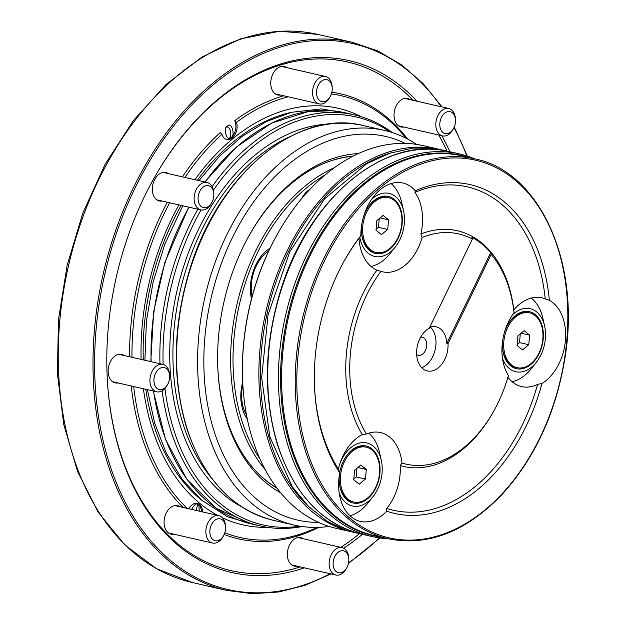 <?xml version="1.0" encoding="UTF-8"?>
<svg xmlns="http://www.w3.org/2000/svg" width="625" height="625" viewBox="0 0 625 625"><rect width="100%" height="100%" fill="white"/><g stroke="black" fill="none" stroke-linecap="round" stroke-linejoin="round"><path stroke-width="0.94" d="M231.008 137.344C235.656 136.125 231.57 121.078 227.609 126.016C222.883 126.547 226.445 142.547 230.766 137.531L231.008 137.344M226.492 127.164C230.008 125.477 232.398 135.75 229.477 138.062M199.242 511.156L198.922 505.391L198.25 504.594C196.531 502.836 194.336 504.453 191.672 509.422M197.617 504.219L196.195 510.453M339.703 472.75A29.242 19.891 -77.1 0 1 343.328 461.188A29.242 19.891 -77.1 0 1 344.062 459.75A29.242 19.891 -77.1 0 1 376.547 454.516A29.242 19.891 -77.1 0 1 366.172 499.859A29.242 19.891 -77.1 0 1 339.195 481.016A29.242 19.891 -77.1 0 1 339.656 473.047M343.953 459.945A28.117 19.125 -77.1 0 1 365.078 446.906L366.281 447.18A28.117 19.125 -77.1 0 1 378.656 478.852A28.117 19.125 -77.1 0 1 353.742 502A28.117 19.125 -77.1 0 1 344.352 461.797A28.117 19.125 -77.1 0 1 366.281 447.18M353.742 502L352.539 501.719A28.117 19.125 -77.1 0 1 339.188 480.797M368.836 433.141A44.984 30.594 -77.1 0 1 379.547 452.555L381.305 460.414A32.328 21.992 -77.1 0 1 373.023 496.609A32.328 21.992 -77.1 0 1 339.18 492.859M373.023 496.609L368.023 502.922A44.984 30.594 -77.1 0 1 349.938 515.75M339.586 464.664A32.328 21.992 -77.1 0 1 341.602 459.781A32.328 21.992 -77.1 0 1 363.688 442.602A32.328 21.992 -77.1 0 1 381.305 460.414M353.812 478.867L356.195 476.906L356.977 468.195M365.438 479.023L366.297 469.422L360.875 464.992L354.594 470.156L353.734 479.758L359.156 484.188L365.438 479.023L356.195 476.906M357.836 467.492L366.297 469.422M346.836 530.773L335.922 528.273A196.242 133.477 -77.1 0 1 242.641 380.727A196.242 133.477 -77.1 0 1 275.289 237.992A196.242 133.477 -77.1 0 1 423.445 145.68L434.359 148.172M242.641 380.727L242.602 379.859A193.992 131.945 -77.1 0 1 274.883 238.758L275.289 237.992M252.102 296.57A35.141 23.906 -77.1 0 1 268.789 250.891M251.5 298.836A38.062 25.891 -77.1 0 1 270.094 248.148M246.445 414.727A35.141 23.906 -77.1 0 1 242.836 384.695M247.289 418.992A38.062 25.891 -77.1 0 1 246.734 418.203A38.062 25.891 -77.1 0 1 242.703 382.102M247.258 418.836A37.094 25.227 -77.1 0 1 246.398 417.695M324.984 175.031A172.344 117.219 102.9 0 0 260.016 459.031M301.789 198.461A22.492 15.297 -77.1 0 1 310.086 189.133M265.305 469.789A174.031 118.367 -77.1 0 1 236.977 304.328A174.031 118.367 -77.1 0 1 334.43 167.641M276.867 487.945A174.031 118.367 -77.1 0 1 265.555 480.039A174.031 118.367 -77.1 0 1 239.008 447.766M301.164 176.047A174.031 118.367 -77.1 0 1 352.727 156.32M474.711 158.844A196.242 133.477 102.9 0 0 459.477 153.922A196.242 133.477 102.9 0 0 306.398 255.898A196.242 133.477 102.9 0 0 371.953 536.516A196.242 133.477 102.9 0 0 387.812 538.703M416.648 354.609A9.281 6.312 102.9 0 0 418.195 355.305A9.281 6.312 102.9 0 0 426.422 347.664A9.281 6.312 102.9 0 0 422.336 337.219A9.281 6.312 102.9 0 0 420.633 337.164M421.711 367.695A22.492 15.297 102.9 0 0 435.289 349.188A22.492 15.297 102.9 0 0 430.367 327.078M429.719 327.297A22.492 15.297 -77.1 0 1 436.133 326.812A22.492 15.297 -77.1 0 1 446.805 343.398L490.688 252.633A119.766 81.461 -77.1 0 0 471.891 237.273L472.375 239.047L429.219 328.32A22.492 15.297 102.9 0 0 419.797 338.781A22.492 15.297 102.9 0 0 427.305 370.945A22.492 15.297 102.9 0 0 448.016 343.672L446.805 343.398M448.016 343.672L491.172 254.398L490.688 252.633M507.914 377.25A45.547 30.977 102.9 0 0 521.609 386.602A45.547 30.977 102.9 0 0 537.609 384.344L541.953 383.516A168.688 114.734 -77.1 0 1 386.727 511.18L386.727 508.437A45.547 30.977 102.9 0 0 400.227 465.594L401.984 463.047A118.078 80.312 -77.1 0 0 495.141 408.578L494.625 409.539A120.891 82.227 -77.1 0 1 400.227 465.594M537.609 384.344A165.875 112.82 -77.1 0 1 386.727 508.437M491.172 254.398A118.078 80.312 -77.1 0 1 514.023 312.633A45.547 30.977 -77.1 0 0 502.172 344.641A45.547 30.977 -77.1 0 0 508.414 375.516A118.078 80.312 -77.1 0 1 495.141 408.578M362.25 434.562L366.445 434.008A118.078 80.312 -77.1 0 1 380.953 271.367L376.914 270.156A120.891 82.227 -77.1 0 0 362.25 434.562A45.547 30.977 102.9 0 0 338.406 468.953A165.875 112.82 -77.1 0 1 314.5 386.078M342.328 264.414A165.875 112.82 -77.1 0 1 358.977 238.383A45.547 30.977 102.9 0 0 376.914 270.156M338.406 468.953L339.711 472.766A168.688 114.734 -77.1 0 1 314.516 386.625A168.688 114.734 -77.1 0 1 342.586 263.93A168.688 114.734 -77.1 0 1 360.867 235.547L358.977 238.383M360.867 235.547A45.547 30.977 -77.1 0 1 402.883 183.008A45.547 30.977 -77.1 0 1 415.305 190.773A168.688 114.734 -77.1 0 1 549.375 300.32A45.547 30.977 -77.1 0 1 565.383 340.68A45.547 30.977 -77.1 0 1 541.953 383.516M386.727 511.18A45.547 30.977 -77.1 0 1 360.305 521.383A45.547 30.977 -77.1 0 1 339.711 472.766M549.375 300.32L545.234 298.852A45.547 30.977 102.9 0 0 541.93 297.805A45.547 30.977 102.9 0 0 513.805 309.922L514.023 312.633M472.375 239.047A118.078 80.312 -77.1 0 0 422.109 237.523L420.883 234A45.547 30.977 102.9 0 0 414.922 192.375A165.875 112.82 -77.1 0 1 545.234 298.852M414.922 192.375L415.305 190.773M420.883 234A120.891 82.227 -77.1 0 1 513.805 309.922M531.305 298.031A45.547 30.977 -77.1 0 1 532.688 299.305M513.945 381.234A45.547 30.977 -77.1 0 1 512.148 381.773M368.867 433.133A45.547 30.977 -77.1 0 1 369.375 433.617M350.633 515.555A45.547 30.977 -77.1 0 1 349.961 515.773M366.445 434.008A45.547 30.977 -77.1 0 1 380.617 432.578A45.547 30.977 -77.1 0 1 389.734 437.117A45.547 30.977 -77.1 0 1 401.984 463.047M422.109 237.523A45.547 30.977 -77.1 0 1 405.062 265.297A45.547 30.977 -77.1 0 1 382.57 271.805A45.547 30.977 -77.1 0 1 380.953 271.367M372.891 265.984A45.547 30.977 -77.1 0 1 371.094 266.523M391.125 183.562A45.547 30.977 -77.1 0 1 391.641 184.047M225.547 527.289L225.5 526.203A14.055 9.562 102.9 0 0 221.633 517.031A14.055 9.562 102.9 0 0 218.82 515.633A14.055 9.562 102.9 0 0 206.367 527.203A14.055 9.562 102.9 0 0 212.547 543.039A14.055 9.562 102.9 0 0 223.164 536.43L223.672 535.469A11.242 7.648 102.9 0 0 225.547 527.289A11.242 7.648 102.9 0 0 222.453 519.953A11.242 7.648 102.9 0 0 211.523 524.492A11.242 7.648 102.9 0 0 212.703 539.438A11.242 7.648 102.9 0 0 223.672 535.469M348.82 559.281L348.773 558.195A14.055 9.562 102.9 0 0 342.094 547.625A14.055 9.562 102.9 0 0 337.625 548.102A14.055 9.562 102.9 0 0 329.172 562.375A14.055 9.562 102.9 0 0 335.82 575.031A14.055 9.562 102.9 0 0 346.438 568.414L346.953 567.461A11.242 7.648 102.9 0 0 348.82 559.281A11.242 7.648 102.9 0 0 339.906 551.203A11.242 7.648 102.9 0 0 334.062 568.672A11.242 7.648 102.9 0 0 346.953 567.461M455.5 120.141L455.453 119.055A14.055 9.562 102.9 0 0 448.773 108.484A14.055 9.562 102.9 0 0 436.945 117.867A14.055 9.562 102.9 0 0 439.687 134.492A14.055 9.562 102.9 0 0 442.5 135.891A14.055 9.562 102.9 0 0 453.117 129.273L453.633 128.32A11.242 7.648 102.9 0 0 455.5 120.141A11.242 7.648 102.9 0 0 443.945 113.883A11.242 7.648 102.9 0 0 442.891 132.492A11.242 7.648 102.9 0 0 453.633 128.32M332.227 88.148L332.18 87.062A14.055 9.562 102.9 0 0 325.5 76.492A14.055 9.562 102.9 0 0 313.047 88.062A14.055 9.562 102.9 0 0 319.227 103.898A14.055 9.562 102.9 0 0 323.695 103.422A14.055 9.562 102.9 0 0 329.844 97.289L330.352 96.328A11.242 7.648 102.9 0 0 332.227 88.148A11.242 7.648 102.9 0 0 323.711 79.914A11.242 7.648 102.9 0 0 316.555 93.719A11.242 7.648 102.9 0 0 325.438 101.234A11.242 7.648 102.9 0 0 330.352 96.328M213.812 194.148L213.766 193.062A14.055 9.562 102.9 0 0 207.086 182.492A14.055 9.562 102.9 0 0 194.633 194.062A14.055 9.562 102.9 0 0 200.813 209.898A14.055 9.562 102.9 0 0 211.43 203.289L211.937 202.328A11.242 7.648 102.9 0 0 212.227 201.773A11.242 7.648 102.9 0 0 213.812 194.148A11.242 7.648 102.9 0 0 203.437 186.906A11.242 7.648 102.9 0 0 199.445 204.344A11.242 7.648 102.9 0 0 211.937 202.328M169.625 376.047L169.578 374.961A14.055 9.562 102.9 0 0 169.508 373.922A14.055 9.562 102.9 0 0 162.898 364.391A14.055 9.562 102.9 0 0 150.438 375.961A14.055 9.562 102.9 0 0 156.625 391.797A14.055 9.562 102.9 0 0 167.242 385.188L167.75 384.227A11.242 7.648 102.9 0 0 169.625 376.047A11.242 7.648 102.9 0 0 169.562 375.211A11.242 7.648 102.9 0 0 158.867 369.086A11.242 7.648 102.9 0 0 155.375 386.445A11.242 7.648 102.9 0 0 167.75 384.227M226.156 139.336A11.242 7.648 102.9 0 0 234.023 133.953A11.242 7.648 102.9 0 0 235.305 122.305L234.773 120.664L236.43 122.344A226.602 154.125 -77.1 0 1 288.211 96.805M184.906 177.422A226.602 154.125 -77.1 0 1 221.93 134.273L222 134.508A11.242 7.648 102.9 0 0 226.75 139.508A11.242 7.648 102.9 0 0 235.016 134.609A11.242 7.648 102.9 0 0 236.508 122.578L236.43 122.344M221.93 134.273L220.266 132.594A228.289 155.273 -77.1 0 0 182.414 176.852M201.484 511.664A11.242 7.648 102.9 0 0 196.734 503.352M202.688 511.945A11.242 7.648 102.9 0 0 197.344 503.453A11.242 7.648 102.9 0 0 188.836 508.773M124.172 355.531A14.617 9.945 102.9 0 0 121.633 354.375A14.617 9.945 102.9 0 0 108.68 366.406A14.617 9.945 102.9 0 0 115.117 382.875A14.617 9.945 102.9 0 0 117.898 382.938M168.359 173.633A14.617 9.945 102.9 0 0 165.82 172.477A14.617 9.945 102.9 0 0 153.523 182.234A14.617 9.945 102.9 0 0 156.375 199.523A14.617 9.945 102.9 0 0 159.305 200.984A14.617 9.945 102.9 0 0 162.086 201.039M286.773 67.633A14.617 9.945 102.9 0 0 284.234 66.477A14.617 9.945 102.9 0 0 270.844 85.07A14.617 9.945 102.9 0 0 277.719 94.977A14.617 9.945 102.9 0 0 280.5 95.039M410.047 99.625A14.617 9.945 102.9 0 0 407.508 98.469A14.617 9.945 102.9 0 0 396.109 106.062A14.617 9.945 102.9 0 0 400.992 126.969A14.617 9.945 102.9 0 0 403.781 127.031M303.367 538.766A14.617 9.945 102.9 0 0 300.828 537.609A14.617 9.945 102.9 0 0 287.875 549.641A14.617 9.945 102.9 0 0 294.312 566.109A14.617 9.945 102.9 0 0 297.102 566.172M180.094 506.773A14.617 9.945 102.9 0 0 177.555 505.617A14.617 9.945 102.9 0 0 164.602 517.648A14.617 9.945 102.9 0 0 171.039 534.117A14.617 9.945 102.9 0 0 173.82 534.18M362.008 534.656A262.594 178.602 -77.1 0 1 343.711 548.227M304.383 567.836A262.594 178.602 -77.1 0 1 107.102 375.117A262.594 178.602 -77.1 0 1 150.789 184.117A262.594 178.602 -77.1 0 1 416.937 101.203M441.812 135.734A262.594 178.602 -77.1 0 1 449.711 151.273M358.984 534.094A260.906 177.453 -77.1 0 1 340.828 547.336M300.258 566.891A260.906 177.453 -77.1 0 1 107.086 374.789M150.633 184.406A260.906 177.453 -77.1 0 1 413.039 100.312M438.734 135.031A260.906 177.453 -77.1 0 1 446.742 150.461M267.5 527.344A213.672 145.328 -77.1 0 1 222.445 517.797M217.602 515.352A213.672 145.328 -77.1 0 1 143.414 388.773M141.102 359.406A213.672 145.328 -77.1 0 1 178.945 204.898M194.875 179.703A213.672 145.328 -77.1 0 1 361.422 116.773M202.484 500.891A209.477 142.477 -77.1 0 1 145.797 389.32M143.273 359.898A209.477 142.477 -77.1 0 1 181.172 205.406M197.352 180.266A209.477 142.477 -77.1 0 1 291.375 112.32M302.281 526.539A210.859 143.414 -77.1 0 1 260.336 525.977A210.859 143.414 -77.1 0 1 162.109 390.805M159.969 363.719A210.859 143.414 -77.1 0 1 197.852 209.219M212.109 186.625A210.859 143.414 -77.1 0 1 354.375 114.883A210.859 143.414 -77.1 0 1 392.398 132.609M299.844 526.172A209.234 142.312 -77.1 0 1 164.953 388.469M163.133 364.453A209.234 142.312 -77.1 0 1 201.031 209.945M213.406 190.18A209.234 142.312 -77.1 0 1 390.039 131.883M329.125 526.438A202.43 137.68 -77.1 0 1 294.047 525.039A202.43 137.68 -77.1 0 1 204.977 297.008A202.43 137.68 -77.1 0 1 384.328 130.383A202.43 137.68 -77.1 0 1 416.523 144.375M318.523 522.398A196.805 133.852 -77.1 0 1 211.023 298.391A196.805 133.852 -77.1 0 1 405.219 143.406M280.695 492.812A177.125 120.469 -77.1 0 1 217.82 367.734A177.125 120.469 -77.1 0 1 247.289 238.906A177.125 120.469 -77.1 0 1 358.297 153.602M277.148 488.312A174.312 118.555 -77.1 0 1 217.797 367.188M247.031 239.383A174.312 118.555 -77.1 0 1 353.141 156.109M187.242 508.406A226.602 154.125 -77.1 0 1 133.703 386.555M131.977 357.32A226.602 154.125 -77.1 0 1 169.664 202.773M183.117 507.469A228.289 155.273 -77.1 0 1 131.242 385.992M129.586 356.773A228.289 155.273 -77.1 0 1 167.258 202.227M318.883 527.344A228.289 155.273 -77.1 0 1 224.141 534.516M317.141 527.398A226.602 154.125 -77.1 0 1 224.805 532.773M331.383 93.938A226.602 154.125 -77.1 0 1 406.148 138.297M234.773 120.664A228.289 155.273 -77.1 0 1 283.734 95.781M331.867 92.195A228.289 155.273 -77.1 0 1 407.695 139.102M376.078 229.297L378.461 227.336L379.242 218.625M376 230.188L381.422 234.617L387.703 229.453L388.562 219.852L383.133 215.422L376.852 220.586L376 230.188M378.461 227.336L387.703 229.453M380.102 217.914L388.562 219.852M400.414 210.109A28.117 19.125 -77.1 0 1 396.688 240.188A28.117 19.125 -77.1 0 1 376.008 252.43A28.117 19.125 -77.1 0 1 363.641 220.758A28.117 19.125 -77.1 0 1 388.547 197.609A28.117 19.125 -77.1 0 1 400.414 210.109M376.008 252.43L374.805 252.148A28.117 19.125 -77.1 0 1 361.445 231.227M366.219 210.375A28.117 19.125 -77.1 0 1 387.344 197.336L388.547 197.609M363.273 217.555A29.242 19.891 -77.1 0 1 366.32 210.18A29.242 19.891 -77.1 0 1 400.734 209.414A29.242 19.891 -77.1 0 1 386.492 251.523A29.242 19.891 -77.1 0 1 361.461 231.445A29.242 19.891 -77.1 0 1 361.922 223.477M371.461 199.508A32.328 21.992 -77.1 0 1 402.727 207.773A32.328 21.992 -77.1 0 1 403.57 210.844A32.328 21.992 -77.1 0 1 395.289 247.039A32.328 21.992 -77.1 0 1 359.812 237.117M391.094 183.57A44.984 30.594 -77.1 0 1 400.641 198.719A44.984 30.594 -77.1 0 1 401.805 202.984L403.57 210.844M395.289 247.039L390.289 253.352A44.984 30.594 -77.1 0 1 371.016 266.461M517.125 344.555L519.516 342.594L520.289 333.875M524.188 330.672L517.906 335.836L517.047 345.438L522.477 349.867L528.758 344.703L529.609 335.109L524.188 330.672M519.516 342.594L528.758 344.703M521.148 333.172L529.609 335.109M520.859 367.984A28.117 19.125 -77.1 0 1 517.062 367.68A28.117 19.125 -77.1 0 1 504.688 336.008A28.117 19.125 -77.1 0 1 529.602 312.867A28.117 19.125 -77.1 0 1 542.5 341.797A28.117 19.125 -77.1 0 1 520.859 367.984M517.062 367.68L515.859 367.406A28.117 19.125 -77.1 0 1 502.5 346.477M507.273 325.625A28.117 19.125 -77.1 0 1 528.398 312.586L529.602 312.867M504.328 332.812A29.242 19.891 -77.1 0 1 507.375 325.43A29.242 19.891 -77.1 0 1 542.008 325.375A29.242 19.891 -77.1 0 1 520.359 369A29.242 19.891 -77.1 0 1 502.508 346.695A29.242 19.891 -77.1 0 1 502.969 338.727M512.516 314.766A32.328 21.992 -77.1 0 1 544.617 326.094A32.328 21.992 -77.1 0 1 536.336 362.297A32.328 21.992 -77.1 0 1 520.086 372.047A32.328 21.992 -77.1 0 1 502.5 358.539M531.211 298.055A44.984 30.594 -77.1 0 1 542.859 318.234L544.617 326.094M536.336 362.297L531.336 368.602A44.984 30.594 -77.1 0 1 512.07 381.711M309.859 507.781A195.117 132.711 -77.1 0 1 267.594 311.336A195.117 132.711 -77.1 0 1 391.07 152.797M343.211 529.43A196.242 133.477 -77.1 0 1 266.047 310.977A196.242 133.477 -77.1 0 1 430.516 147.805M361.234 534.062A196.242 133.477 -77.1 0 1 274.883 313A196.242 133.477 -77.1 0 1 448.758 151.469C384.805 134.773 308.039 198.625 280.523 290.844C264.289 344.57 263.133 395.391 277.047 443.313C293.32 493.445 321.383 523.695 361.234 534.062L371.953 536.516M467.719 157.242A195.133 132.719 102.9 0 0 308.383 256.711A195.133 132.719 102.9 0 0 380.82 537.102M474.969 158.906L461.336 155.789A194.836 132.516 102.9 0 0 309.352 257.039A194.836 132.516 102.9 0 0 374.438 535.641L388.07 538.766C428.18 546.695 466.336 531.758 502.523 493.961C535.648 457.117 556.547 411.18 565.227 356.141C580.43 261.812 539.359 171.586 474.969 158.906A194.836 132.516 102.9 0 0 322.992 260.156A194.836 132.516 102.9 0 0 388.07 538.766M324.422 260.852A193.711 131.75 102.9 0 0 415.289 539.938A193.711 131.75 102.9 0 0 557.258 246.266A193.711 131.75 102.9 0 0 324.422 260.852M235.305 122.305L236.508 122.578M192.219 582.5A281.148 191.219 -77.1 0 1 68.508 265.789A281.148 191.219 -77.1 0 1 317.609 34.367L279.492 31.25L240.516 38.883L202.211 56.898L166.023 84.547L133.297 120.734L105.234 164.094L82.891 212.953L67.109 265.453L58.492 319.609L57.367 373.328L63.789 424.578L77.523 471.406L98.094 512.031L124.75 544.914L156.539 568.734L192.219 582.5L226.977 590.453A281.148 191.219 -77.1 0 1 103.266 273.742A281.148 191.219 -77.1 0 1 352.367 42.32L317.609 34.367M379.438 537.898A280.023 190.461 -77.1 0 1 348.586 562.711M330.141 573.727A280.023 190.461 -77.1 0 1 107.625 457.852A280.023 190.461 -77.1 0 1 191.531 105.219A280.023 190.461 -77.1 0 1 441.25 106.766M453.984 127.609A280.023 190.461 -77.1 0 1 466.82 155.922M260.336 525.977L251.492 523.961A210.859 143.414 -77.1 0 1 153.586 391.102M151.133 361.703A210.859 143.414 -77.1 0 1 189.008 207.203M205.102 182.039A210.859 143.414 -77.1 0 1 345.539 112.859L308.961 111.367L271.758 123.031L236.297 147.078L204.789 181.969M241.523 506.727A199.617 135.766 -77.1 0 1 177.016 290.617A199.617 135.766 -77.1 0 1 329.062 124.039M212.078 478.773A197.367 134.234 -77.1 0 1 180.117 291.32A197.367 134.234 -77.1 0 1 290.398 136.414M273.062 520.242A202.43 137.68 -77.1 0 1 183.992 292.211A202.43 137.68 -77.1 0 1 363.344 125.586C297.383 108.359 218.203 174.227 189.812 269.352C173.07 324.773 171.875 377.203 186.227 426.633C203.016 478.344 231.961 509.547 273.062 520.242L294.047 525.039M454.32 152.742L433.984 148.133L412.883 148.102L389.656 153.266L366.805 163.656L324.688 198.703L289.859 251.539L268.031 314.953L261.672 377.609L269.758 436.547L292.312 486.836L308.359 506.32L327.055 521.234L346.258 530.57L366.797 535.336M459.477 153.922L448.758 151.469M168.5 532.961L212.547 543.039M174.766 505.555L218.82 515.633M256.336 525.062L227.5 516.781L201.555 500.109L182.125 479.281L166.344 453.359L154.656 423.18L147.406 389.688M144.898 360.273L146.391 321.273L153.102 282.133L164.789 244.234L182.797 205.781M198.945 180.633L219.492 156.234L242.164 136.359L266.375 121.562L291.461 112.297L321.438 108.906L350.375 113.961M291.773 564.953L335.82 575.031M298.039 537.547L342.094 547.625M398.453 125.812L442.5 135.891M404.727 98.406L448.773 108.484M275.18 93.82L319.227 103.898M281.445 66.414L325.5 76.492M156.766 199.82L200.813 209.898M163.031 172.414L207.086 182.492M112.578 381.719L156.625 391.797M118.844 354.312L162.898 364.391M226.977 590.453L252.477 593.703L278.625 592L304.961 585.359L331.016 573.93M348.438 563.445L379.992 537.977M352.367 42.32L377.859 50.977L401.609 64.836L423.156 83.617L442.07 106.953M454.242 127.023L467.352 156.094M251.492 523.961L216.383 508.367L187.055 479.531L165.523 439.492L153.266 391.031M150.797 361.625L153.633 311.938L164.789 262.617L188.68 207.125M354.375 114.883L345.539 112.859M384.328 130.383L363.344 125.586"/></g></svg>
